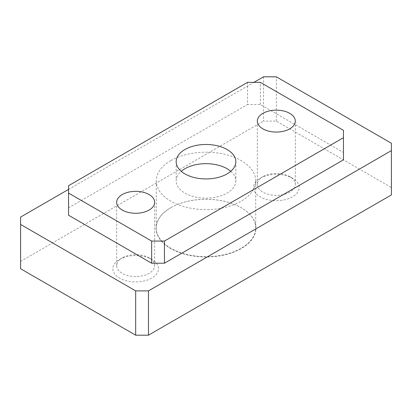 <?xml version="1.0" encoding="UTF-8"?>
<svg xmlns="http://www.w3.org/2000/svg" width="412" height="412" viewBox="0 0 412 412"><rect width="100%" height="100%" fill="white"/><g stroke="black" fill="none" stroke-linecap="round" stroke-linejoin="round"><path stroke-width="0.31" stroke-dasharray="2.06 1.54" d="M119.531 259.426A22.83 13.179 180 0 1 151.817 259.426A22.83 13.179 180 0 1 151.817 278.069A22.83 13.179 180 0 1 119.531 278.069A22.83 13.179 180 0 1 119.531 259.426L122.251 257.861A18.988 10.964 180 0 1 149.103 257.861A18.988 10.964 180 0 1 154.665 265.611A18.988 10.964 180 0 1 149.103 273.362A18.988 10.964 180 0 1 128.41 275.736A18.988 10.964 180 0 1 116.689 265.611A18.988 10.964 180 0 1 122.251 257.861L119.531 259.426M260.183 178.226A22.83 13.179 180 0 1 292.469 178.226A22.83 13.179 180 0 1 292.469 196.864A22.83 13.179 180 0 1 260.183 196.864A22.83 13.179 180 0 1 260.183 178.226L262.897 176.655A18.988 10.964 180 0 1 289.749 176.655A18.988 10.964 180 0 1 295.311 184.406A18.988 10.964 180 0 1 289.749 192.157A18.988 10.964 180 0 1 269.057 194.536A18.988 10.964 180 0 1 257.335 184.406A18.988 10.964 180 0 1 262.897 176.655L260.183 178.226M170.676 207.751A49.955 28.84 180 0 1 241.324 207.756A49.955 28.84 180 0 1 241.324 248.539A49.955 28.84 180 0 1 170.676 248.539A49.955 28.84 180 0 1 170.676 207.756A49.955 28.84 180 0 1 170.676 207.751L170.836 207.663A49.728 28.711 180 0 1 241.164 207.663A49.728 28.711 180 0 1 255.728 227.96A49.728 28.711 180 0 1 241.164 248.261A49.728 28.711 180 0 1 186.971 254.487A49.728 28.711 180 0 1 156.272 227.96A49.728 28.711 180 0 1 170.836 207.663L170.676 207.756M170.836 160.598A49.728 28.711 180 0 1 225.029 154.376A49.728 28.711 180 0 1 255.728 180.899A49.728 28.711 180 0 1 241.164 201.2A49.728 28.711 180 0 1 186.971 207.427A49.728 28.711 180 0 1 156.272 180.899A49.728 28.711 180 0 1 170.836 160.598M230.777 171.304A29.834 17.227 180 0 1 235.834 180.899A29.834 17.227 180 0 1 227.1 193.079A29.834 17.227 180 0 1 194.582 196.818A29.834 17.227 180 0 1 176.166 180.899A29.834 17.227 180 0 1 181.223 171.304M247.555 82.349L247.555 104.499L260.343 104.499L343.454 152.481L343.454 159.861M68.546 215.229L68.546 207.844L247.555 104.499M68.546 207.844L68.546 185.699M343.454 130.331L343.454 152.481M260.343 104.499L260.343 82.349M68.546 189.391L253.947 82.349M263.536 76.812L263.536 121.107L276.323 121.107L391.4 187.548L391.4 194.928M20.6 268.748L20.6 261.368L263.536 121.107M20.6 261.368L20.6 217.073M391.4 143.252L391.4 187.548M276.323 121.107L276.323 76.812M149.103 257.861L151.817 259.426M154.665 202.307L154.665 265.611M289.749 176.655L292.469 178.226M295.311 121.107L295.311 184.406M255.728 180.899L255.728 227.96M235.834 161.705L235.834 180.899M176.166 161.705L176.166 180.899M156.272 180.899L156.272 227.96M257.335 121.107L257.335 184.406M116.689 202.307L116.689 265.611"/><path stroke-width="0.62" d="M122.251 194.557A18.988 10.964 180 0 1 142.943 192.183A18.988 10.964 180 0 1 154.665 202.307A18.988 10.964 180 0 1 149.103 210.058A18.988 10.964 180 0 1 128.41 212.438A18.988 10.964 180 0 1 116.689 202.307A18.988 10.964 180 0 1 122.251 194.557M262.897 113.357A18.988 10.964 180 0 1 283.59 110.977A18.988 10.964 180 0 1 295.311 121.107A18.988 10.964 180 0 1 289.749 128.858A18.988 10.964 180 0 1 269.057 131.232A18.988 10.964 180 0 1 257.335 121.107A18.988 10.964 180 0 1 262.897 113.357M181.223 171.304A29.834 17.227 180 0 1 184.9 168.719A29.834 17.227 180 0 1 230.777 171.304M184.9 149.525A29.834 17.227 180 0 1 217.418 145.791A29.834 17.227 180 0 1 235.834 161.705A29.834 17.227 180 0 1 227.1 173.89A29.834 17.227 180 0 1 194.582 177.624A29.834 17.227 180 0 1 176.166 161.705A29.834 17.227 180 0 1 184.9 149.525M68.546 193.079L68.546 185.699L247.555 82.349L260.343 82.349L343.454 130.331L343.454 137.716L164.445 241.066L164.445 263.211L151.657 263.211L68.546 215.229L68.546 193.079L151.657 241.066L164.445 241.066M343.454 137.716L343.454 159.861L164.445 263.211M151.657 263.211L151.657 241.066M148.464 335.188L391.4 194.928L391.4 150.632L148.464 290.893L148.464 335.188L135.677 335.188L20.6 268.748L20.6 217.073L68.546 189.391M391.4 150.632L391.4 143.252L276.323 76.812L263.536 76.812L253.947 82.349M135.677 335.188L135.677 290.893L20.6 224.452M135.677 290.893L148.464 290.893"/></g></svg>
